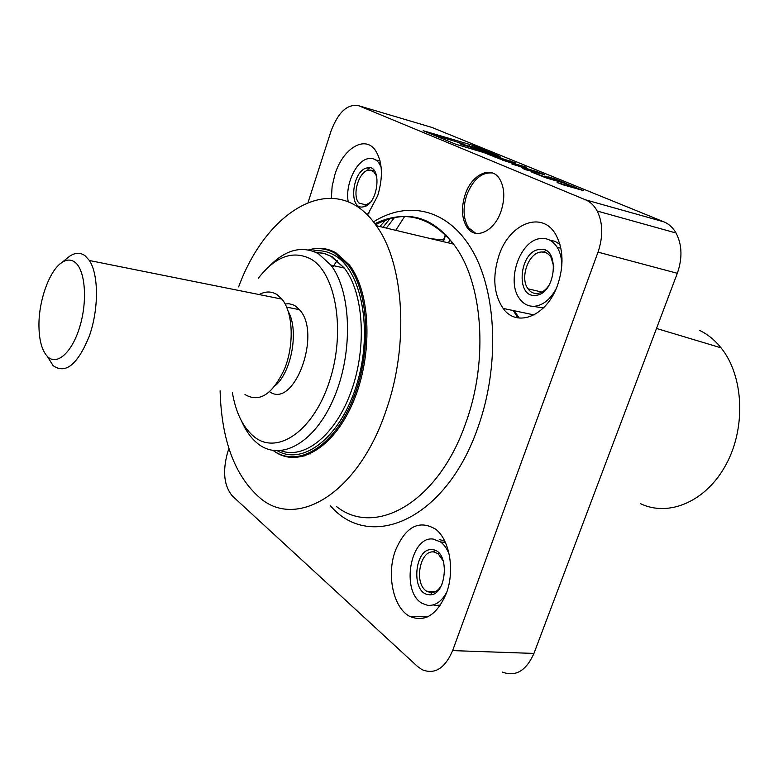 <?xml version="1.0" encoding="UTF-8"?>
<svg xmlns="http://www.w3.org/2000/svg" width="779" height="779" viewBox="0 0 779 779"><rect width="100%" height="100%" fill="white"/><g stroke="black" fill="none" stroke-linecap="round" stroke-linejoin="round"><path stroke-width="1.17" d="M539.457 249.455L539.409 249.484C560.296 245.346 556.449 294.316 535.699 295.29C515.211 298.347 519.096 251.218 539.389 249.465M369.45 167.767L367.737 169.072M489.592 172.295L490.556 172.714M465.102 194.799C461.041 207.896 461.684 218.763 467.049 227.39C475.268 240.234 494.373 231.606 501.063 211.187C505.055 198.606 504.646 187.982 499.845 179.326C491.539 164.836 471.607 174.223 465.102 194.799M492.494 172.987C481.568 172.062 472.96 179.482 466.689 195.247C462.629 208.324 463.281 219.181 468.646 227.809L475.745 233.31M494.334 155.625L500.868 157.3L498.141 155.683L473.048 145.439L423.192 130.697L455.559 144.154L483.954 152.606L501.033 159.374L504.11 160.231L500.147 158.517L515.756 162.869L495.006 156.413L490.03 154.369L494.334 155.625M474.898 149.967L472.132 148.322C474.362 148.409 490.965 153.765 497.83 156.618L485.083 151.408L462.083 144.69L459.912 143.716L464.732 144.407L430.758 133.9M395.323 550.724C386.384 574.814 393.239 607.805 409.588 616.296C424.701 622.762 436.98 615.03 446.445 593.101C455.033 570.403 449.59 539.623 435.617 529.194C418.995 519.427 405.567 526.594 395.323 550.724M498.901 255.697C492.289 276.711 493.701 294.287 503.137 308.426C516.798 328.173 547.024 316.206 557.686 284.812C563.928 265.824 563.392 249.27 556.089 235.161C542.603 209.863 509.281 223.193 498.901 255.697M367.474 215.101L377.727 195.665C383.307 176.697 382.518 161.565 375.342 150.279C364.689 134.786 342.711 148.711 334.931 174.467L332.127 186.347L331.377 198.1M220.106 390.776C221.499 440.408 234.868 476.193 260.196 498.132C297.062 529.73 358.574 493.234 386.131 410.358C409.433 344.445 404.087 263.273 376.267 225.686C336.645 168.108 267.538 207.896 238.627 286.886M273.273 450.535C297.072 469.026 333.208 449.386 353.101 402.246C373.219 355.36 370.97 292.456 349.362 264.957L336.012 252.873C327.346 248.024 318.212 247.05 308.601 249.932M492.046 154.953L480.964 151.73M228.919 448.441L227.4 453.154C222.463 471.792 224.118 486.077 232.385 496.009L417.408 666.357L422.033 669.658C434.731 674.809 444.926 668.46 452.628 650.611L533.946 653.425L677.311 273.293L598.019 252.143C603.228 236.612 602.965 222.911 597.201 211.041C594.26 205.617 590.385 201.878 585.574 199.843L359.002 105.827C347.638 103.451 338.3 111.903 330.997 131.193L308.104 202.336M533.946 653.425C526.107 670.904 515.552 677.107 502.251 672.034M585.574 199.843L663.903 221.849L431.858 127.415L359.002 105.827M663.903 221.849C668.898 223.924 672.949 227.643 676.055 233.009C682.131 244.733 682.56 258.161 677.311 273.293M489.816 155.011L490.03 154.369M487.586 154.096L489.884 154.817M464.732 144.407L464.42 145.332L463.437 145.196M474.499 147.085L470.234 146.666L483.097 150.6L474.44 147.26M470.058 147.192L470.234 146.666M699.542 330.354C707.634 334.23 714.81 340.063 721.062 347.833C743.594 375.605 746.243 427.106 726.213 464.255C706.358 501.559 668.703 517.383 640.416 503.633M557.17 182.413L562.925 184.769L583.461 190.602L569.011 184.837L566.557 184.341L572.75 186.872L557.102 182.627M555.213 178.966L548.64 176.911L556.508 180.231L544.774 176.064L548.513 177.933L545.193 176.979L531.19 171.896L546.595 178.07L567.063 183.912L555.213 178.966L554.989 179.608M512.105 163.843L532.466 170.796L522.875 168.478L525.767 169.764L544.317 174.623L536.897 171.653L512.007 164.116M526.468 167.242L502.689 160.201L526.331 167.641M452.628 650.611L598.019 252.143M471.139 146.793L464.596 144.816M494.792 157.056L495.006 156.413M499.972 159.052L500.147 158.517M532.164 171.692L532.466 170.796M544.998 177.563L545.193 176.979M548.289 178.557L548.513 177.933M553.002 179.91L553.226 179.287M556.294 180.855L556.508 180.231M572.526 187.515L572.75 186.872M479.406 151.253L474.742 149.899M232.376 392.626C235.764 412.344 242.717 426.804 253.243 436.006C276.029 455.968 312.564 432.511 329.118 382.421C346.022 332.565 336.285 273.195 310.733 258.949C292.865 249.981 275.367 256.427 258.258 278.298M268.94 266.574C285.552 249.533 302.067 245.258 318.465 253.74L330.812 265.045C351.602 291.609 353.413 353.228 333.665 398.614C314.141 444.254 279.203 462.249 256.895 442.881L256.388 442.453C250.468 437.282 245.57 430.251 241.685 421.351M269.67 391.769C294.082 409.423 322.224 333.363 299.438 309.662L295.436 306.059L292.651 304.618L288.96 303.752L285.133 303.946M275.386 385.547C291.716 371.612 298.97 330.413 288.376 311.736M244.986 394.525C259.426 403.045 272.669 394.398 284.695 368.594C294.413 344.211 292.992 312.33 281.94 299.126L277.1 294.666C271.511 291.151 265.532 291.112 259.173 294.559M66.322 258.91L69.604 256.252C75.261 252.464 80.471 252.328 85.213 255.853L89.371 260.498C98.748 274.412 98.875 309.136 89.322 336.08C77.657 364.621 65.572 374.465 53.079 365.614L47.285 356.344M47.568 356.626C56.964 366.091 72.34 352.274 79.935 326.255C87.686 300.363 85.184 269.992 75.066 262.328C71.055 259.261 66.634 259.339 61.804 262.562C49.281 270.644 38.483 301.181 38.95 326.323C39.203 340.754 42.076 350.852 47.568 356.626M273.332 450.544C297.14 468.082 332.779 447.867 352.235 401C371.904 354.367 369.528 292.349 348.164 265.152L334.921 253.156C326.625 248.501 317.861 247.43 308.65 249.942M553.879 266.915L550.996 257.216C548.377 253.302 544.988 251.578 540.821 252.045C528.347 253 519.661 278.142 528.006 288.814C530.489 292.232 533.654 293.78 537.491 293.469C542.038 292.865 546.021 289.924 549.419 284.647M533.157 306.313L541.269 307.695L544.17 307.179M559.945 244.47L555.154 241.354L549.76 240.127M561.815 265.834C561.786 258.531 560.257 252.347 557.209 247.294C552.886 240.643 547.238 237.751 540.266 238.598C519.768 240.438 505.883 281.696 519.7 298.893C523.683 304.229 528.717 306.683 534.822 306.244C543.119 305.144 550.149 299.477 555.914 289.252M545.787 250.546L542.807 252.562M540.1 249.387L539.535 249.728M363.404 206.815C348.164 210.622 351.991 170.513 367.055 167.923C382.577 163.327 378.74 204.77 363.404 206.815M376.812 176.356L373.287 171.098L370.96 170.114L368.389 170.182C358.564 171.721 351.757 195.626 358.973 203.085L366.334 204.984M380.016 160.766L375.936 160.104M366.831 214.468L369.149 212.901M381.116 166.979L378.711 162.753C375.77 159.111 372.177 157.757 367.922 158.692C355.876 160.98 344.951 185.236 348.242 201.858M365.088 205.344L369.967 202.647M373.677 169.958L372.167 171.224M369.791 167.816L367.844 169.257M428.469 594.591C410.436 593.072 414.506 546.916 432.355 549.721C450.749 550.315 446.688 598.243 428.469 594.591M443.485 561.396L438.061 553.645L433.806 551.99C419.774 549.584 413.62 584.055 426.795 591.242L430.3 592.546C434.886 592.946 438.772 590.297 441.936 584.61M434.098 605.663L440.495 605.049M444.76 541.103L439.775 539.662M449.249 554.609C447.195 548.961 444.312 544.755 440.612 541.98L433.27 539.087C410.27 535.475 400.542 591.952 422.218 603.365L427.544 605.312C435.13 606.062 441.537 601.69 446.766 592.186M435.042 550.412L433.66 551.766M430.719 592.566L432.072 594.358M469.552 228.977L469.221 229.912M431.089 238.754L443.533 239.961M404.7 216.396L395.732 230.321M484.499 172.714L485.784 173.269M448.597 242.921L449.853 239.27M514.062 310.714L519.32 318.075M445.773 234.615L443.348 241.675M379.85 226.533L385.566 220.165M355.467 274.675L354.63 275.581M358.321 284.014L359.246 283.059M451.956 241.977L451.401 243.593M389.88 218.743L383.005 227.293M386.355 228.091L394.466 217.594M497.83 156.618L498.141 155.683M373.433 221.869C408.313 199.862 448.831 208.947 472.863 251.422C496.885 293.722 499.67 366.899 477.975 427.369C446.016 520.012 370.083 551.951 330.569 505.941M302.632 455.705L302.904 456.533M336.606 506.613C375.303 537.5 438.421 502.591 465.823 422.841C489.056 359.421 482.629 280.946 453.485 244.09C430.553 216.367 404.33 209.57 374.835 223.7M479.582 149.977L479.757 149.451M472.522 146.997L473.048 145.439M469.124 146.14L469.737 144.31M510.031 161.389L510.216 160.834M522.797 166.618L522.991 166.044M536.517 172.743L536.897 171.653M539.448 173.454L539.73 172.656M537.646 174.642L537.87 173.98M548.192 177.807L548.367 177.3M572.419 186.736L572.643 186.084M280.946 450.739C304.706 459.707 335.798 434.857 351.417 390.727C367.182 346.733 363.589 292.583 344.318 268.054L330.793 256.174L324.064 253.477L315.875 252.367M312.739 251.072C320.286 249.942 327.462 251.305 334.269 255.171C361.407 269.923 373.199 329.838 357.191 382.995C341.533 436.337 303.81 466.076 277.558 450.885M355.185 274.14L354.357 275.055M445.471 234.304L443.183 240.974M443.154 241.062L442.949 241.578M513.225 310.539L517.684 317.608M468.646 227.809L467.049 227.39M304.599 455.111L304.862 455.978M427.418 616.939L409.588 616.296M534.082 314.911L503.137 308.426M308.367 453.67L310.246 453.914M721.062 347.833L656.512 328.456M376.267 225.686L453.485 244.09C431.566 215.569 405.596 209.113 375.585 224.712M597.201 211.041L676.055 233.009M337.2 260.537L332.516 267.411M330.812 265.045L344.318 268.054L332.312 256.817L324.278 253.36L315.777 252.318M299.438 309.662L286.682 307.15M281.94 299.126L89.371 260.498M348.164 265.152L349.781 265.522M61.804 262.562L69.604 256.252M560.87 248.258L557.209 247.294M541.921 292.067L528.006 288.814M551.863 257.43L550.996 257.216M380.561 163.278L378.711 162.753M375.605 172.811L374.884 172.617M445.374 542.398L440.612 541.98M435.14 591.748L426.795 591.242M439.463 553.752L438.061 553.645"/></g></svg>

